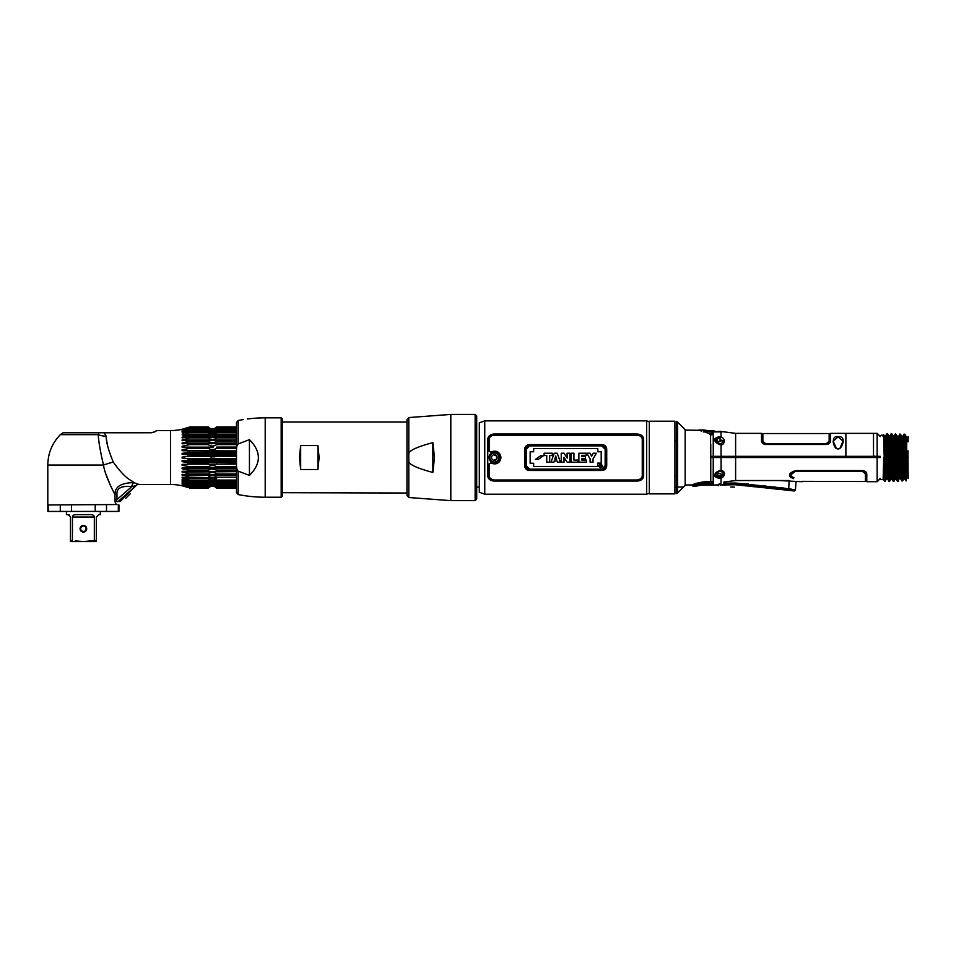 <?xml version="1.0" encoding="UTF-8"?>
<svg xmlns="http://www.w3.org/2000/svg" width="956" height="956" viewBox="0 0 956 956"><rect width="100%" height="100%" fill="white"/><g stroke="black" fill="none" stroke-linecap="round" stroke-linejoin="round"><path stroke-width="1.43" d="M710.583 444.277L710.583 434.789M676.621 475.741L674.924 475.741M719.952 470.507L715.076 474.821L719.39 477.343L719.557 478.394L721.051 477.976L721.242 476.674L715.112 475.263M723.333 472.204L722.139 472.204M724.385 440.142L723.083 440.931A3.716 2.844 180 0 1 719.39 443.799A3.716 2.844 180 0 1 715.674 440.955A1.745 1.123 0 0 1 717.347 440.166A2.031 1.565 0 0 0 721.422 440.166A1.745 1.123 0 0 1 723.095 440.955M676.621 440.967L674.924 440.967M720.43 431.885A1.04 0.825 90.3 0 1 721.051 431.885L723.071 431.718L721.051 431.885L721.051 437.095C726.966 438.864 723.549 445.771 721.051 444.624L719.557 444.54C712.829 440.943 712.829 438.314 719.557 436.677L719.39 437.729L715.076 440.25L720.107 444.612M710.583 475.263L710.762 479.84M717.406 475.263L721.374 475.263M723.704 473.459L720.633 470.639L723.704 473.459L722.509 475.801M649.315 421.202L674.924 421.202L674.924 493.87L649.315 493.87L649.315 421.202M677.577 492.938L685.153 485.373L685.153 429.698L677.577 422.134A2.139 2.139 -0 0 0 676.621 421.572L676.621 493.499A2.139 2.139 180 0 0 677.577 492.938L677.577 422.134M709.412 433.701L710.583 434.884L709.065 433.63C695.454 429.304 695.454 429.304 709.065 433.63L710.583 434.884L710.583 481.346M699.123 430.284L685.153 430.116M677.577 487.082L683.444 487.082M676.621 487.082L674.924 487.082L676.621 487.082M479.315 487.082L476.697 487.082L479.315 487.082M730.743 487.082L734.399 487.082L730.743 487.082M845.51 455.642C845.51 426.806 845.51 426.806 845.51 455.642L845.498 456.323L710.762 456.323L710.762 444.313M845.51 434.442L845.51 433.367L830.537 433.367L830.537 441.075C830.298 443.07 828.852 444.205 826.223 444.48L765.816 444.48C763.175 444.205 761.741 443.07 761.502 441.075L761.502 433.367L735.618 433.367L735.618 457.53L830.023 457.53L829.999 456.323M837.157 448.794L839.105 448.794C842.2 447.862 846.944 435.888 838.125 436.641C830.501 435.111 833.321 448.28 837.157 448.794M843.061 442.724L843.025 441.063L840.025 448.149M711.192 434.944L712.829 434.394M713.248 456.323L713.248 433.438L711.395 432.53M721.051 431.885L711.73 431.909M705.54 430.833L702.851 429.925A1.04 1.04 130.8 0 1 703.544 430.176M712.483 432.889L713.224 433.379M703.986 431.993L705.648 431.562L703.986 431.993M704.07 432.112C697.402 429.352 697.402 429.352 704.07 432.112L703.269 431.825M703.258 429.997L698.932 429.925L701.417 431.084M721.051 437.095L719.557 436.677L719.127 437.681M715.16 440.907L715.076 440.25C715.709 442.544 717.179 443.859 719.498 444.182M716.845 437.884L719.115 437.681M873.82 455.642C873.82 426.806 873.82 426.806 873.82 455.642L873.856 457.53M880.177 456.323L845.893 456.323L845.893 433.367L873.509 433.367L873.509 456.323M877.13 456.323L877.13 433.367L873.82 433.367M883.619 437.932L883.619 434.61M884.42 435.984A0.693 0.693 90 0 0 885.555 435.9L886.774 433.809L887.849 457.53L883.619 457.53L884.228 457.53L885.375 481.155M888.733 435.984A0.693 0.693 90 0 0 889.869 435.9L891.088 433.809L892.163 457.53L888.542 457.53L887.467 433.809L885.555 435.9L886.642 457.53L887.849 457.53L888.925 481.262L887.682 479.135M889.271 436.247L887.467 433.809M890.873 479.135L889.63 481.262L888.542 457.53L887.849 457.53L892.163 457.53L893.239 481.262L891.434 478.825A0.693 0.693 -90 0 0 890.837 479.171L890.896 479.087M883.619 439.246L884.228 457.53L885.447 457.53L886.523 479.171L884.611 481.262L883.619 460.637L883.153 478.657M893.585 436.247L894.183 435.9L892.988 435.9L894.075 457.53L892.856 457.53L891.781 433.809L891.088 433.809M893.024 435.924L891.781 433.809M892.856 457.53L892.163 457.53L892.856 457.53L893.944 481.262L895.151 479.171L894.075 457.53L895.27 457.53L894.183 435.9L892.988 435.9M893.585 443.727L893.669 441.839M893.764 440.083L894.123 435.984M893.49 441.457L894.685 441.457M900.97 441.457L902.117 441.457M893.776 448.699L894.971 448.699M901.221 448.699L902.404 448.699M866.017 457.53L866.04 456.323L866.017 457.53M862.898 456.323L862.91 457.53M851.33 456.323L851.354 457.53L851.33 456.323M894.183 435.9L895.402 433.809L896.405 435.016L897.182 457.53L896.477 457.53L895.33 433.916M894.768 443.249L894.744 443.871M897.505 466.791L897.505 481.191L896.477 457.53L895.27 457.53L897.182 457.53L898.461 481.107L898.831 474.857M896.441 435.303L897.517 437.071L897.302 435.96A0.693 0.693 99.5 0 0 897.803 436.306L898.497 435.96L898.724 437.059L899.799 435.279L900.791 457.53L897.182 457.53L898.389 457.53L898.975 473.602L900.17 473.579L899.584 457.53L901.496 457.53L900.791 457.53L901.867 480.916L900.624 478.789L899.465 478.825L898.975 473.602L897.768 475.204M899.584 457.53L898.724 437.059L897.158 436.474M899.799 435.279L899.548 434.144L900.409 434.144L902.572 480.916L903.779 478.825L904.973 478.825L903.898 457.53L902.703 457.53L901.628 436.247L900.48 434.263M899.56 434.144L899.572 435.661M901.042 443.345L901.114 441.839M901.197 440.083L901.628 436.247L902.751 436.33M902.775 436.271L904.029 434.144L905.105 457.53L903.898 457.53L905.105 457.53L906.18 480.916L904.376 478.478L901.867 480.916M906.623 441.791L906.682 436.581L905.941 436.247L906.682 457.53L905.105 457.53L905.81 457.53L904.735 434.144L902.822 436.247L903.898 457.53L901.496 457.53L902.703 457.53L903.779 478.825L904.973 478.825M905.977 436.271L904.735 434.144M902.225 443.823L901.066 443.871M902.225 436.593L901.628 436.247L902.822 436.247M906.682 440.68L906.682 436.605L905.941 436.247M906.682 447.587L906.682 437.035M906.682 437.047L906.682 457.53L907.961 457.53L908.045 450.802M842.535 438.9L842.535 438.266M844.172 457.53L844.196 456.323M832.09 457.53L832.067 456.323M893.98 454.578L895.175 454.578M901.4 454.578L902.607 454.578M867.08 456.323L867.056 457.243M893.513 441.839L894.708 441.839M900.982 441.839L902.129 441.839M894.792 443.871L893.597 443.871M902.428 449.2L901.245 449.2M894.995 449.2L893.8 449.2M908.2 457.53C908.2 430.559 908.2 430.559 908.2 457.53L908.2 457.53C908.2 484.501 908.2 484.501 908.2 457.53M724.098 440.286L724.11 439.533M717.347 440.166A2.031 1.565 0 0 0 720.047 441.636L720.107 436.784M844.877 456.323L844.865 457.53M845.498 456.323L845.486 457.53L845.893 456.323M876.365 457.53L876.365 456.323M877.68 457.53L877.62 456.323M877.094 456.323L877.094 457.53M899.799 457.53L898.389 457.53L897.517 437.071M885.507 459.609L886.702 459.609M892.928 459.609L894.135 459.609M898.449 459.609L899.644 459.609M762.876 441.588L765.816 443.931L826.223 443.931L829.151 441.325L826.223 443.632L765.816 443.632L762.876 441.588M830.537 433.713L829.151 433.546L829.151 441.325M762.876 441.325L762.876 433.546L761.502 433.713M838.723 448.902L837.54 448.902M836.237 448.149L833.226 441.063L838.125 436.904L843.025 441.063L843.001 442.951M842.893 439.784L842.606 439.031M710.846 433.45L706.137 432.578L704.656 430.893L705.409 432.1M707.177 432.853L709.089 433.235M704.656 430.893L711.324 431.849C712.841 432.435 712.734 432.972 710.989 433.462M854.795 457.53L854.819 456.323M853.421 456.323L853.421 457.53M720.8 470.818L721.051 470.448C727.002 471.392 723.728 478.143 721.051 477.976L721.051 483.055C715.136 485.552 715.136 485.552 721.051 483.055L720.047 483.485M719.39 477.343L719.557 478.394C712.853 476.817 712.853 474.2 719.557 470.531L721.051 470.448L721.051 457.53L880.177 457.53M712.387 483.318L713.248 482.613L710.762 481.549L710.762 457.53L721.051 457.53M789.286 480.533C798.858 481.8 798.858 481.8 789.286 480.533C798.858 481.8 798.858 481.8 789.286 480.533L735.618 480.533L724.051 482.003M793.528 478.669C805.012 482.35 805.012 482.35 793.528 478.669C805.012 482.35 805.012 482.35 793.528 478.669C787.613 475.885 788.282 473.196 795.535 470.591L862.467 470.591C865.096 470.866 866.542 472.001 866.781 473.997L866.781 481.693L877.13 481.693L877.13 457.53M788.676 489.233L788.628 489.615C796.264 491.3 794.352 490.786 788.628 489.615L783.884 489.114L783.812 489.866L794.281 490.966L795.428 490.01L796.025 481.501L802.227 481.693M790.947 477.773L789.489 475.957M718.35 477.45L717.048 477.247M711.168 481.549L711.79 481.597M713.248 457.53L713.2 482.804M720.107 477.175L720.107 478.287L720.107 477.175M836.321 456.323L836.321 457.53M839.942 457.53L839.93 456.323M883.619 460.637L883.619 457.53M883.834 474.857L883.619 479.554L884.551 481.155M883.619 471.834L883.894 473.662M888.674 435.9L890.837 479.171L888.925 481.262M887.12 478.825L886.523 479.171L887.718 479.171L886.642 457.53M893.31 471.834L894.577 471.834L894.505 473.662M894.458 474.857L894.003 481.155M895.186 479.135L895.748 478.825A0.693 0.693 90 0 0 895.151 479.171L893.239 481.262M893.585 478.179L893.752 474.857M893.8 473.662L893.872 471.834M897.553 481.262L898.461 481.107M899.034 474.857L898.019 474.857L897.983 476.16M906.682 475.06L905.81 457.53L906.682 457.53L906.18 480.916M906.682 473.16L908.104 473.16L907.961 457.53L906.682 457.53L906.682 478.167M900.038 471.834L899.966 473.411M900.086 471.834L898.891 471.834M887.144 471.834L885.937 471.834M886.081 474.857L887.276 474.857M893.43 474.857L894.708 474.857M894.649 473.662L893.382 473.662M887.216 473.662L886.021 473.662M899.668 460.123L898.473 460.123M894.159 460.123L892.94 460.123M886.726 460.123L885.531 460.123M885.901 470.866L887.096 470.89M893.286 471.26L894.553 471.26M898.867 471.26L900.062 471.26M908.104 472.885L908.2 478.466M710.762 481.549L705.922 481.549C697.223 482.959 692.682 484.154 692.311 485.134C693.411 483.891 697.94 482.696 705.922 481.549L705.922 482.338C696.219 483.844 691.69 484.895 692.359 485.481C690.853 485.194 695.382 484.142 705.922 482.338L710.762 482.338L710.117 482.338L710.762 481.549M705.922 484.214L705.922 484.214C690.579 486.951 695.394 485.66 705.922 484.214L712.543 483.617L705.922 482.935C696.709 484.489 692.407 485.552 693.04 486.162C691.618 485.863 695.908 484.788 705.922 482.935L705.922 482.338M712.543 483.617L711.168 482.935L712.543 483.617M793.982 477.797C806.721 482.338 806.721 482.338 793.982 477.797C789.393 475.479 789.919 473.351 795.535 471.439L862.467 471.439L865.395 473.734L864.116 471.846M802.227 481.346L865.395 481.525L865.395 473.483L863.005 471.177M862.467 471.439L861.643 471.439M856.062 471.439L850.087 471.439M865.395 473.734L865.395 481.525M887.096 471.834L887.013 473.662M886.953 474.857L886.582 479.087M886.523 479.171L887.718 479.171M790.947 477.367L793.528 478.275C805.012 482.027 805.012 482.027 793.528 478.275L789.417 475.048M863.447 471.272L864.116 471.559M865.24 472.754L865.395 473.483M862.467 471.129L795.535 471.129L790.779 474.917M748.62 484.106L746.194 484.154L746.015 485.899L740.852 485.349L741.031 483.617L740.542 484.477L741.031 483.617L747.102 483.975M782.928 487.715L780.562 487.775L780.371 489.508L775.208 488.97L775.4 487.237L771.958 486.867L780.562 487.775M766.82 486.329L771.958 486.867L771.862 487.847L771.779 488.6L766.628 488.062L766.82 486.329L764.25 485.791M764.513 485.768L765.123 485.791M774.503 486.855L775.4 487.237M719.414 477.414L720.107 477.45L719.414 477.414M795.715 481.418L778.961 480.533M788.628 489.615L788.736 488.635L795.392 489.998L783.992 488.134M720.872 484.883L724.003 484.154L723.871 483.174L735.248 483.007L737.602 483.246L737.901 484.19L737.602 483.246L741.031 483.617M723.871 483.174L723.931 482.027M761.203 480.533L766.509 480.533M754.786 485.062L754.607 486.795L746.421 485.863L746.493 485.098L749.134 485.373A1.04 1.004 6 0 0 749.528 485.493L749.624 484.513L754.786 485.062L755.085 486.007L754.786 485.062L758.216 485.421L757.809 486.15M723.919 483.605L735.14 483.987L735.056 484.74L720.382 485.05C717.43 486.054 717.43 486.054 720.382 485.05C717.43 486.054 717.43 486.054 720.382 485.05A1.04 0.633 70.7 0 1 719.521 484.035C716.187 484.979 716.187 484.979 719.521 484.035M737.901 484.19L740.542 484.477L740.458 485.23L737.817 484.955L737.602 483.246L737.423 484.991L735.056 484.74M755.085 486.007L757.726 486.281L757.654 487.034L755.013 486.759L755.085 486.007L755.013 486.759M758.036 487.166L758.216 485.421L763.378 485.971L763.199 487.703L758.036 487.166M771.862 487.847L766.712 487.309L771.862 487.847A1.04 1.004 6 0 0 772.269 487.811L774.91 488.098L774.826 488.851L771.779 488.6M774.252 487.811L773.655 487.68M720.119 476.363L718.41 476.279L720.119 476.363M716.785 476.196L715.458 476.124L716.785 476.196M763.677 486.915L766.318 487.19L766.246 487.942L763.605 487.668L763.677 486.915M780.861 488.719L783.502 488.994L783.418 489.747L780.777 489.472L780.861 488.719M717 484.74L718.243 485.779M719.175 484.13L718.386 484.357M721.123 431.682L712.817 431.55L704.727 430.08L708.372 430.965A22.442 22.442 0 0 1 713.69 430.857A22.442 22.442 0 0 1 716.163 431.646M717.717 431.61L719.45 431.479M704.727 430.08L712.172 431.849M712.794 431.861L720.896 431.323M721.386 431.646L719.952 431.801M717.347 474.905A2.031 1.565 180 0 0 721.422 474.905A2.031 1.565 180 0 0 717.347 474.905M723.095 474.104A3.716 2.844 0 0 1 722.856 475.132C720.537 477.713 718.231 477.713 715.925 475.132A3.716 2.844 0 0 1 715.674 474.104A3.716 2.844 0 0 1 719.39 471.26A3.716 2.844 0 0 1 723.095 474.104M484.752 420.855L484.752 494.204L479.315 492.232L479.315 422.839L484.752 420.855L646.65 420.855L646.65 494.204L484.752 494.204M643.651 475.682L643.651 439.39C643.304 436.044 641.118 434.251 637.09 434.012L494.312 434.012C490.285 434.251 488.098 436.044 487.751 439.39L487.751 475.682C488.098 479.028 490.285 480.82 494.312 481.059L637.09 481.059C641.118 480.82 643.304 479.028 643.651 475.682M649.315 493.236L646.65 494.204M649.315 421.835L646.65 420.855M496.63 462.202L491.874 462.118L496.63 462.202M491.874 452.953L496.63 452.869L491.874 452.953M605.16 445.795L604.562 445.353M604.24 445.173L603.14 444.755M527.401 470.017L528.286 470.316M527.115 446.655L527.748 446.177M526.051 465.919L526.051 449.153L526.051 465.919C526.314 468.07 527.461 469.217 529.505 469.372L601.886 469.372C603.941 469.217 605.088 468.07 605.339 465.919L605.339 449.153L605.339 465.919M528.764 469.288L527.736 468.882M527.115 468.416L526.565 467.723M604.276 468.416L603.654 468.894M602.627 445.771L603.666 446.189M604.288 446.655L604.837 447.336M494.312 434.012L637.09 434.012M487.93 438.063L488.385 436.988M489.161 435.972L489.95 435.303M491.336 434.562L492.627 434.179M494.312 481.059L637.09 481.059M492.639 480.892L491.157 480.438M489.962 479.769L489.173 479.111M488.397 478.096L487.93 477.008M643.472 476.996L643.006 478.084M642.241 479.099L641.44 479.769M640.066 480.51L638.763 480.892M638.763 434.179L640.233 434.633M641.44 435.291L642.217 435.96M643.006 436.976L643.46 438.063M489.137 457.53C488.803 464.234 499.857 464.234 499.534 457.53C499.857 450.838 488.803 450.838 489.137 457.53M638.644 435.267L492.746 435.279M492.005 435.506L489.723 437.334M489.269 438.374L489.125 439.39C489.353 436.761 491.073 435.327 494.312 435.088L637.09 435.088C640.329 435.327 642.05 436.761 642.265 439.39L642.133 438.374M641.679 437.346L639.397 435.518M642.133 476.697L642.265 475.682C642.05 478.311 640.317 479.745 637.09 479.984L638.644 479.793M639.397 479.554L641.679 477.725M492.758 479.793L494.312 479.984C491.073 479.745 489.353 478.311 489.125 475.682L489.269 476.697M489.723 477.725L492.005 479.554M490.739 462.991L489.125 463.851L490.739 462.991C496.307 465.142 499.689 463.325 500.896 457.53L500.777 458.784M500.131 460.589L499.295 461.808M498.148 462.847L497.204 463.409M500.777 456.335L500.896 457.53C499.689 451.746 496.307 449.929 490.739 452.069L498.148 452.212M500.705 459.107L499.295 453.264L500.131 454.482M489.125 475.682L489.125 463.851M637.09 479.984L494.312 479.984M642.265 439.39L642.265 475.682M490.739 452.069L489.125 451.22L489.125 439.39M601.886 470.471L529.505 470.471C526.577 470.221 524.964 468.679 524.677 465.847L524.677 449.224C524.964 446.38 526.577 444.839 529.505 444.6L601.886 444.6C604.825 444.851 606.439 446.38 606.725 449.224L606.725 465.847C606.439 468.691 604.825 470.221 601.886 470.471L601.898 470.471M528.286 444.743L527.21 445.149M526.075 445.95L525.394 446.775M605.423 446.046L606.271 447.253M605.996 446.763L605.315 445.938M605.196 445.831L604.503 445.329M604.228 445.161L603.105 444.743M605.327 469.121L606.008 468.297M525.394 468.297L526.087 469.133M526.194 469.229L526.887 469.743M527.162 469.898L528.262 470.316M498.889 462.238L500.896 457.53L498.889 452.833M527.437 445.03L528.262 444.755M605.339 449.153C605.088 447.002 603.941 445.855 601.886 445.699L529.505 445.699C527.461 445.855 526.314 447.002 526.051 449.153M554.791 459.131L555.699 455.916L556.655 459.131L554.791 459.131L556.655 459.131L555.699 455.916L554.791 459.131M529.648 445.866L601.754 445.866L605.172 449.284L605.172 465.787L601.754 469.193L529.648 469.193L526.23 465.787L526.23 449.284L529.648 445.866L601.754 445.866M597.811 451.758L597.811 448.579L533.615 448.579L533.615 451.758L530.162 451.758L530.162 463.313L533.615 463.313L533.615 466.492L597.811 466.492L597.811 463.146L601.228 463.146L601.228 451.758L597.811 451.758L601.205 451.794L601.205 463.11L597.787 463.11L597.787 466.456L533.651 466.456L533.651 463.278L530.198 463.278L530.198 451.794L533.651 451.794L533.651 448.615L597.787 448.615L597.811 451.758M598.815 465.966C600.033 468.237 601.264 468.237 602.483 465.966C601.264 463.66 600.033 463.66 598.815 465.966M540.522 455.821L535.384 459.418L538.204 459.418L543.307 455.821L540.522 455.821M546.748 455.57L544.107 455.57L544.107 453.228L552.329 453.228L552.329 455.57L549.688 455.57L549.688 462.166L546.748 462.166L546.748 455.57M553.894 462.166L551.015 462.166L554.229 453.228L557.229 453.228L560.431 462.166L557.515 462.166L557.157 460.983L554.229 460.983L553.894 462.166L554.229 460.983L557.157 460.983L557.515 462.166L557.157 460.983M564.052 462.166L561.232 462.166L561.232 453.228L563.992 453.228L567.195 458.103L567.075 453.228L569.895 453.228L569.895 462.166L567.135 462.166L563.944 457.291L564.052 462.166M577.986 462.166L571.007 462.166L571.007 453.228L573.947 453.228L573.947 460.087L577.986 460.087L577.986 462.166M586.375 462.166L578.882 462.166L578.882 453.228L586.195 453.228L586.195 455.307L581.822 455.307L581.822 456.586L585.526 456.586L585.526 458.677L581.822 458.677L581.822 460.087L586.375 460.087L586.375 462.166M590.115 458.916L586.781 453.228L590.067 453.228L591.609 456.251L593.15 453.228L596.389 453.228L593.055 458.868L593.055 462.166L590.115 462.166L590.115 458.916M600.954 465.799L600.117 465.154L600.954 465.799M602.113 465.966C601.133 467.795 600.165 467.795 599.185 465.966C600.165 464.114 601.133 464.114 602.113 465.966M601.133 464.975L599.854 464.939L599.854 466.958L600.117 466.062L601.527 466.958L601.133 464.975M543.307 455.821L538.204 459.418M559.858 460.577L558.495 456.777M554.229 453.228L551.015 462.166M567.075 456.06L567.195 458.103L564.028 453.275M564.052 459.334L563.944 457.291L567.111 462.118M581.822 456.586L581.822 455.307M581.822 460.087L581.822 458.677M593.15 453.228L591.609 456.251L590.067 453.228M593.628 457.888L594.883 455.773M595.923 454.028L596.389 453.228M588.287 455.785L589.995 458.713M605.172 449.284L605.136 466.253M604.216 446.918L602.567 445.962M601.754 469.193L529.05 469.145M526.23 465.787L526.266 448.818M527.186 468.153L528.835 469.097M530.198 451.794L530.162 463.146L530.162 451.758L533.579 451.758M597.775 466.456L533.651 466.456M601.228 451.758L601.228 463.313L601.205 451.794M597.775 448.579L533.615 448.579L597.751 448.615M494.336 462.059A4.517 4.517 0 0 1 489.819 457.53A4.517 4.517 0 0 1 494.336 453.013A4.517 4.517 0 0 1 498.853 457.53A4.517 4.517 0 0 1 494.336 462.059M494.336 454.769A2.772 2.772 0 0 0 491.563 457.53A2.772 2.772 0 0 0 494.336 460.302L494.336 459.92A2.39 2.39 0 0 0 496.726 457.53A2.39 2.39 0 0 0 494.336 455.152L494.336 454.769A2.772 2.772 0 0 1 497.108 457.53A2.772 2.772 0 0 1 494.336 460.302M494.336 455.152A2.39 2.39 0 0 1 496.726 457.53A2.39 2.39 0 0 1 494.336 459.92M880.07 457.53L880.07 456.323M317.918 469.504L319.113 457.53L317.918 445.568L317.918 469.504L300.662 469.504L300.662 445.568L299.455 457.53L300.662 469.504M406.969 493.021L282.223 492.699M300.662 445.568L317.918 445.568M476.697 457.53L476.697 415.98L475.144 414.426L475.144 500.633L476.697 499.08L476.697 457.53M434.478 457.53L432.853 472.455C416.302 468.01 408.284 464.15 408.798 460.888L408.798 454.184C408.284 450.921 416.302 447.061 432.853 442.616L434.478 457.53M432.853 442.616L432.853 472.455M450.814 500.633L408.798 497.514L406.969 495.387L406.969 419.672L408.798 417.557L450.814 414.426L450.814 500.633L475.144 500.633M102.83 432.781L150.212 432.781L98.91 432.781L98.265 434.645L60.348 434.645L63.084 432.781L151.502 432.745M104.192 432.829L106.164 436.163C106.128 441.851 108.506 450.515 113.286 462.118C127.303 481.752 132.287 479.924 133.685 482.613C132.287 479.936 127.208 481.657 113.286 462.118A17.256 2.856 165.9 0 0 103.523 465.058C104.73 474.558 112.545 490.046 114.959 494.419L115.21 492.531M182.106 485.791L188.081 487.512L182.094 485.791A51.779 51.779 0 0 0 170.586 484.489L139.026 484.489L133.589 482.613C121.03 482.888 114.828 486.831 114.959 494.419L114.959 499.63C115.043 502.665 115.7 504.302 116.967 504.541L47.8 504.947L47.8 465.058L103.523 465.058C100.308 451.459 98.552 441.314 98.265 434.645A17.256 13.683 180 0 0 106.164 436.163M209.209 427.87L208.241 426.997L189.73 426.997L182.106 429.28A51.779 51.779 0 0 1 170.586 430.57L156.461 430.57C156.151 431.395 154.227 432.124 150.701 432.781M152.386 432.614L153.115 432.435M153.749 432.231L154.525 431.885M155.661 431.216L156.461 430.57M138.584 484.345A4.314 4.278 24 0 1 139.11 484.322L139.11 484.322A4.314 4.278 24 0 0 136.063 485.552L131.785 486.616C121.388 485.6 116.441 488.205 116.967 494.419L116.967 499.63L131.785 486.616L136.063 485.552L118.162 501.494C116.68 502.079 116.285 501.458 116.967 499.63L114.959 499.63L116.967 499.63M107.622 445.89L106.271 438.505M189.73 427.081L182.106 429.591L189.73 427.428L208.241 427.428L189.73 427.428M189.73 427.702L183.17 430.152M189.73 428.384L208.241 428.814L189.73 428.384L182.106 430.367M189.73 428.814L182.106 431.24L187.687 430.367L182.106 431.622L189.73 429.83L208.241 429.83L189.73 429.83M189.73 430.427L182.106 432.817L183.122 433.152M186.002 434.825L182.106 434.825L189.73 432.506L189.73 431.754L182.106 432.817L186.348 431.622L209.627 431.622L213.224 432.363M189.73 434.108L208.241 434.108L208.241 435.004L189.73 435.004L189.73 434.108L183.074 435.291M189.73 435.004L182.106 437.215L182.106 437.908L189.73 436.88L236.491 436.88M188.081 434.43L188.081 435.542L182.106 437.215L182.106 437.908L188.081 437.119L188.081 438.398L182.106 439.951L182.106 440.728L182.106 439.951L189.73 437.896L189.73 436.88M187.388 440.25L188.081 440.166L188.081 441.576L182.106 442.987L182.106 443.835L182.106 442.987L189.73 441.122L189.73 439.987L182.978 440.656M236.491 444.624L216.654 444.624C213.869 446.428 211.061 446.428 208.241 444.624L189.73 444.624L189.73 443.405L182.811 443.799M189.73 444.624L182.106 446.273L182.106 447.169L213.176 447.157M236.491 448.352L216.654 448.352C213.869 449.882 211.061 449.882 208.241 448.352L189.73 448.352L182.106 449.75L182.106 450.694L236.491 450.909M214.467 456.765L216.654 456.215L189.73 456.215L189.73 454.853L236.491 454.853L236.491 453.359L182.106 453.359L182.106 454.327L182.106 453.359L189.73 452.236L189.73 450.909M189.73 456.215L188.081 456.418L188.081 454.733L182.106 454.327L189.73 454.853M236.491 460.206L189.73 460.206L182.106 460.732L182.106 461.712L182.106 460.732L188.081 460.338L188.081 458.653L182.106 458.02L182.106 457.052L188.081 456.418L182.106 457.052L182.106 458.02L189.73 458.856L236.491 458.856L236.491 456.215L216.654 456.215L216.654 454.853L215.662 454.65M215.662 467.962L189.73 467.998L189.73 466.707L208.241 466.707C211.001 465.19 213.809 465.19 216.654 466.707L236.491 466.707L236.491 464.162L189.73 464.162L189.73 462.824L183.074 461.82M189.73 464.162L182.106 464.377L182.106 465.321L189.73 466.707M189.73 467.998L182.106 467.89L182.106 468.799L183.122 468.966M187.185 469.826L188.081 470.041L188.081 471.559L182.106 471.236L208.241 471.655L189.73 471.655L189.73 470.436L182.106 468.799L182.106 467.89L188.081 467.974L188.081 466.373L182.106 465.321L182.106 464.377L188.081 464.21L188.081 462.561L187.364 462.441M187.185 473.244L188.081 473.495L188.081 474.905L182.106 474.343L182.106 475.12L182.106 474.343L189.73 475.072L189.73 473.949L182.106 472.085L182.106 471.236L183.11 472.276M187.137 476.387L188.081 476.674L188.081 477.94L182.106 477.164L189.73 478.191L208.241 478.191L189.73 478.191L189.73 477.175L183.17 475.347M215.662 480.45L216.654 480.952C213.869 479.53 211.061 479.53 208.241 480.952L189.73 480.952L188.081 480.641L188.081 479.53L182.106 477.857L182.106 477.164L182.106 477.857L189.73 480.055L208.241 480.055C211.001 477.665 213.809 477.665 216.654 480.055L215.662 479.207M215.267 483.449L236.491 483.449L216.654 483.318C213.869 481.609 211.061 481.609 208.241 483.318L189.73 483.318L182.106 481.752L188.081 482.947L188.081 482.003L182.106 479.649L188.081 480.641L182.106 480.247L189.73 482.565L208.241 482.565C211.001 480.043 213.809 480.043 216.654 482.565L236.491 482.565M210.44 483.043L186.348 483.449L182.106 482.242L189.73 484.644L208.241 484.644C211.001 482.027 213.809 482.027 216.654 484.644L236.491 484.644L236.491 483.82L215.805 483.82M236.491 485.242L216.654 485.242C213.869 483.282 211.061 483.282 208.241 485.242L189.73 485.242L182.106 483.449L189.73 486.257L208.241 486.257C211.001 483.605 213.809 483.605 216.654 486.257L236.491 486.257M183.241 484.931L189.73 486.257M182.106 484.955L189.73 487.369L208.241 487.369C211.001 484.74 213.809 484.74 216.654 487.369L236.491 487.369M236.491 487.644L216.654 487.644C213.869 485.278 211.061 485.278 208.241 487.644L189.73 487.644L182.106 485.481M182.106 485.612L189.73 487.978L208.241 487.978C211.001 485.397 213.809 485.397 216.654 487.978L236.491 487.978M189.73 448.352L189.73 447.073M189.73 460.206L189.73 458.856M189.73 480.952L189.73 480.055M189.73 483.318L189.73 482.565M189.73 485.242L189.73 484.644M188.081 487.405L189.73 487.978M182.106 429.459L183.456 429.28L182.106 429.591M182.106 429.28L183.17 429.029M187.137 427.882L188.081 427.667M185.153 485.791L186.659 485.791L185.153 485.791M185.273 484.704L182.106 483.82L187.687 484.704L185.273 484.704M188.081 484.812L187.436 483.82L209.089 483.82M186.886 452.714L183.277 453.228M188.081 452.511L188.081 450.85L182.106 450.694L182.106 449.75L188.081 448.699L188.081 447.097L182.106 447.169L182.106 446.273L188.081 445.03L188.081 443.512L187.4 443.56M186.982 433.45L183.301 434.538M187.245 432.327L188.081 432.124L188.081 433.068M236.491 430.427L216.654 430.427C213.869 433.056 211.061 433.056 208.241 430.427L209.089 431.24L187.436 431.24L188.081 430.26M182.106 430.116L186.659 429.28M102.316 459.836L101.181 454.626M99.567 446.01L98.815 440.8M110.406 485.325L105.578 473.292M128.761 482.577L130.685 482.481M215.638 487.166L216.654 488.074C213.869 485.564 211.061 485.564 208.241 488.074L189.73 488.074M236.491 486.688L216.654 486.688C213.869 484.513 211.061 484.513 208.241 486.688L189.73 486.688M208.241 485.242L208.241 484.644M208.241 483.318L208.241 482.565M210.44 480.091L208.241 480.952L208.241 480.055M215.662 477.797L189.73 477.175M182.106 475.12L236.491 475.12L208.241 475.072L208.241 473.949L189.73 473.949M208.241 475.072L189.73 475.072M215.662 471.499L236.491 471.655L208.241 471.655L208.241 470.436L189.73 470.436M214.467 467.926L208.241 467.998L208.241 466.707M209.268 464.246L208.241 464.162L208.241 462.824L189.73 462.824M208.241 460.206L208.241 458.856M208.241 456.215L208.241 454.853M236.491 452.236L189.73 452.236M208.241 452.236L208.241 450.909L210.44 450.766M209.268 448.914L208.253 448.364L208.241 447.073L209.268 447.109M208.241 444.624L208.241 443.405L189.73 443.405M236.491 441.122L216.654 441.122C213.869 443.166 211.061 443.166 208.241 441.122L208.241 439.987L189.73 439.987M208.241 441.122L189.73 441.122M236.491 437.896L216.654 437.896C213.869 440.142 211.061 440.142 208.241 437.896L189.73 437.896M208.241 437.896L208.241 436.88L209.268 437.286M209.209 432.339L189.73 431.754M236.491 431.754L216.654 431.754C213.809 433.45 211.001 433.45 208.241 431.754L208.241 432.506L189.73 432.506M236.491 426.997L216.654 426.997C213.809 429.483 211.001 429.483 208.241 426.997L189.73 426.997M209.46 429.28L211.742 429.662M214.467 429.304L215.435 429.28L214.455 429.71M236.491 427.081L216.654 426.997M215.638 427.894L214.455 428.515M211.73 428.85L210.428 428.515M208.241 428.384C211.001 430.547 213.809 430.547 216.654 428.384L236.491 428.384M209.268 430.547L211.742 430.786M214.467 430.439L215.925 430.367L213.427 431.24L210.44 431.025M236.491 428.814L216.654 428.384M215.805 431.24L236.491 431.24M236.491 431.622L214.467 432.016M236.491 432.506L216.654 432.506L216.654 431.754M208.241 434.108C211.001 435.53 213.809 435.53 216.654 434.108L236.491 434.108M188.452 435.422L209.268 435.888M216.235 435.422L236.491 435.422M236.491 435.004L216.654 435.004L216.654 434.108M216.654 432.506C213.869 435.04 211.061 435.04 208.241 432.506M214.455 434.98L209.83 434.825M209.209 440.274L236.491 439.987M215.638 441.863L216.654 439.987M236.491 439.951L182.106 439.951M215.638 438.708L216.654 436.88L213.152 437.705M209.209 443.572L236.491 443.405M216.654 444.624L216.654 443.405M236.491 442.987L182.106 442.987M213.116 453.156L216.654 452.236L216.654 450.909L215.662 450.826M209.209 462.405L236.491 462.824M182.106 461.712L236.491 461.712L236.491 460.732L182.106 460.732M216.654 464.162L216.654 462.824M216.654 460.206L216.654 458.856L215.662 458.533M209.209 469.814L208.241 470.436C211.001 468.655 213.809 468.655 216.654 470.436L236.491 470.436M182.106 468.799L236.491 468.799L236.491 467.998L216.654 467.998L216.654 466.707L215.662 466.17M216.654 471.655L216.654 470.436M209.209 473.244L208.241 473.949C211.001 471.917 213.809 471.917 216.654 473.949L236.491 473.949M182.106 472.085L236.491 471.655M215.638 474.785L216.642 475.072L216.654 473.949M209.209 476.387L208.241 477.175C211.001 474.941 213.809 474.941 216.654 477.175L236.491 477.175M216.654 478.191L216.654 477.175M236.491 478.191L236.491 480.055L216.654 480.055L216.654 480.952L236.491 480.952L236.491 481.752L215.781 481.752M209.113 481.752L187.388 481.752M215.638 482.708L216.654 483.318L216.654 482.565M214.467 484.047L211.467 483.82M215.662 484.549L214.61 484.704M210.44 484.632L208.982 484.704L210.44 484.047M210.428 485.361L211.336 485.481M213.224 485.421L214.789 485.481M215.076 485.612L214.467 485.756M209.209 487.202L210.428 486.556M211.73 486.222L213.116 486.222M213.272 486.234L214.455 486.544M236.491 458.856L236.491 488.074L216.654 487.978M215.435 485.791L214.526 485.791M211.73 485.074L213.116 485.074M213.272 485.086L214.455 485.361M209.209 482.72L210.428 482.278M211.73 482.051L213.116 482.051M213.272 482.063L214.455 482.278M209.209 474.797L210.428 474.594M211.73 474.487L213.116 474.487M213.272 474.487L214.455 474.594M215.638 473.208L214.455 472.706M215.638 443.572L214.455 443.692M211.73 443.751L210.428 443.692M215.638 440.286L214.455 440.477M211.73 440.585L210.428 440.477M211.73 435.171L210.428 434.98M215.638 432.363L214.455 432.793M211.73 433.008L210.428 432.781M211.73 429.997L210.428 429.698M210.44 436.474L211.742 436.796M214.467 436.474L215.662 435.864M211.742 437.705L210.44 437.561M208.241 444.636L209.268 445.281M210.44 445.723L211.742 445.962M214.467 445.723L215.662 445.269M210.44 449.284L211.742 449.487M214.467 449.284L215.662 448.902M214.467 450.766L211.742 450.73M208.265 456.227L209.268 456.55M210.44 456.765L211.742 456.884M214.467 454.506L211.742 454.435M210.44 454.506L209.268 454.65M214.467 458.306L213.224 458.187M213.152 458.187L211.742 458.187M210.44 458.294L209.268 458.522M210.44 464.305L211.742 464.329M214.467 464.305L215.662 464.246M214.467 465.787L213.224 465.584M213.152 465.584L211.742 465.584M210.44 465.787L209.268 466.158M208.241 471.655L214.467 471.38M208.241 478.191L210.44 477.51M211.742 477.367L214.467 477.51M211.742 479.9L214.467 480.091M214.467 478.598L213.224 478.287M213.152 478.275L211.742 478.275M210.44 478.586L209.268 479.183M214.467 481.023L211.742 480.689M210.428 481.023L209.256 481.657M214.467 483.043L213.224 482.708M213.152 482.696L211.742 482.696M214.467 484.632L213.224 484.298M213.152 484.286L211.742 484.286M213.152 485.409L211.742 485.409M216.654 485.242L216.654 484.644M216.654 448.352L216.654 447.073L236.491 447.073M216.654 435.004C213.869 437.418 211.061 437.418 208.241 435.004M208.241 429.83C211.001 431.777 213.809 431.777 216.654 429.83L236.491 429.83M216.654 430.427L216.654 429.83M216.654 428.814C213.869 431.479 211.061 431.479 208.241 428.814M208.241 427.428C211.001 429.782 213.809 429.782 216.654 427.428L236.491 427.428M236.491 427.702L216.654 427.428M216.654 427.702C213.869 430.355 211.061 430.355 208.241 427.702M216.654 427.081C213.869 429.686 211.061 429.686 208.241 427.081M116.907 504.541L115.927 503.884M115.341 502.641L115.067 501.314M114.995 500.657L114.959 499.63M133.589 482.613A4.314 1.804 -79.8 0 0 131.785 486.616M118.162 501.494L120.241 501.494L118.233 501.434M128.259 492.902L126.742 494.264M123.993 496.69L121.03 499.187M135.967 485.756L124.053 497.538M124.639 496.893L125.475 495.997M126.204 495.232L127.483 493.977M128.14 493.356L129.275 492.304M131.844 486.604A4.314 1.828 100.6 0 1 133.685 482.613A4.314 1.828 100.6 0 0 132.896 483.533M47.848 504.947L47.848 511.436L118.926 511.436L118.926 504.947M118.329 504.947L118.329 511.436M95.218 504.947L95.218 511.436M106.498 511.436L106.498 504.947M71.557 504.947L71.557 511.436M60.276 504.947L60.276 511.436M48.445 504.947L48.445 511.436M127.984 496.033C132.884 491.133 132.884 491.133 127.984 496.033C123.085 500.932 123.085 500.932 127.984 496.033M125.69 498.327L130.279 493.738L125.69 498.327M126.837 494.885C121.938 499.785 121.938 499.785 126.837 494.885C131.737 489.986 131.737 489.986 126.837 494.885C130.757 490.966 130.757 490.966 126.837 494.885C122.918 498.805 122.918 498.805 126.837 494.885M75.142 540.929L83.865 541.574L94.333 540.499L94.333 517.041C94.214 515.475 92.947 514.663 90.533 514.615L75.536 514.639M94.333 540.499L96.329 540.499L96.329 517.041L98.755 514.615L100.332 514.615L100.332 511.436M74.676 514.758L74.066 514.937M66.442 511.436L66.442 514.615L68.019 514.615L70.409 516.599M94.333 517.041L72.441 517.041L72.441 540.499L70.457 540.499L70.457 517.041M72.441 517.041C72.537 515.475 73.815 514.675 76.241 514.615M69.537 515.141L68.366 514.639M82.909 541.574L70.457 541.574L70.457 540.499M83.865 541.574L96.329 541.574L96.329 540.499M83.387 525.465A3.298 3.298 0 0 0 80.089 528.764A3.298 3.298 0 0 0 83.387 532.062A3.298 3.298 0 0 0 86.685 528.764A3.298 3.298 0 0 0 83.387 525.465M86.578 528.764A3.179 3.179 0 0 0 83.387 525.585A3.179 3.179 0 0 0 80.208 528.764A3.179 3.179 0 0 1 83.387 525.585A3.179 3.179 0 0 1 86.578 528.764A3.179 3.179 0 0 1 83.387 531.942A3.179 3.179 0 0 1 80.208 528.764A3.179 3.179 0 0 0 83.387 531.942A3.179 3.179 0 0 0 86.578 528.764M80.698 528.764A2.689 2.689 0 0 1 83.387 526.075A2.689 2.689 0 0 1 86.076 528.764A2.689 2.689 0 0 1 83.387 531.452A2.689 2.689 0 0 1 80.698 528.764L80.268 528.764A3.119 3.119 0 0 0 83.387 531.883A3.119 3.119 0 0 0 86.506 528.764L86.076 528.764M86.685 528.764L86.614 528.764A3.227 3.227 0 0 1 83.387 531.99A3.227 3.227 0 0 1 80.161 528.764L80.089 528.764M247.365 419.003A138.07 138.07 0 0 1 265.206 417.844L265.206 497.228A138.07 138.07 0 0 1 238.152 494.551L236.491 492.519L236.491 422.552L238.152 420.52A138.07 138.07 0 0 1 242.908 419.648L243.326 419.612M236.491 460.732L236.491 461.712M236.491 451.316C236.419 447.336 236.969 444.875 238.152 443.942L249.432 439.664C261.346 451.579 261.346 463.493 249.432 475.407L249.432 439.664M249.432 475.407L238.152 471.129C236.969 470.185 236.419 467.723 236.491 463.744M265.206 417.844L281.184 417.844L281.184 497.228L265.206 497.228M281.184 417.844L282.223 418.871L282.223 496.2L281.184 497.228M721.051 444.624L721.051 456.323M713.248 431.933L713.248 433.438M884.36 435.9L885.447 457.53M891.076 433.809L889.869 435.9L892.032 479.171M893.418 440.095L894.613 440.095M900.911 440.095L902.046 440.095M893.621 444.504L894.816 444.504M901.09 444.504L902.249 444.504M897.337 435.996L897.803 436.306A0.693 0.693 99.5 0 0 898.497 435.96M713.248 482.613L713.248 485.146L699.159 485.146L695.98 486.138L696.434 485.505M735.618 457.53L735.618 480.533M897.517 481.238L895.748 478.825A0.693 0.693 90 0 1 896.286 479.087M895.27 457.53L896.346 479.171M900.66 478.825L899.465 478.825L900.66 478.825L900.17 473.579L901.377 475.144M885.889 470.448L887.084 470.448M893.263 470.448L894.517 470.448M898.831 470.448L900.026 470.448M746.086 485.134L740.924 484.596L746.086 485.134M789.13 481.071L788.736 488.635M735.248 483.007L735.14 483.987L737.494 484.226L735.14 483.987L735.248 483.007M754.678 486.042L749.528 485.493L754.678 486.042M749.444 486.257L749.528 485.493M749.05 486.138L749.134 485.373M763.282 486.951L758.12 486.401L763.282 486.951M772.269 487.811L772.185 488.564M780.455 488.755L775.292 488.217L780.455 488.755M707.01 431.108L706.412 430.941A2.067 2.067 103.9 0 0 706.854 431.072M408.798 497.514L408.798 460.888M408.798 454.184L408.798 417.557M170.586 430.57L170.586 484.489M114.959 494.419L116.967 494.419M238.152 443.942L238.152 420.52M238.152 494.551L238.152 471.129M685.153 484.955L692.634 484.979M723.071 431.718L735.618 433.367M715.148 440.859L715.447 441.576M715.936 442.281L717.335 443.405M707.344 431.228L705.528 430.762M720.74 431.813L713.224 431.861C700.115 430.415 704.07 429.603 702.851 429.925M880.177 436.414L877.13 433.367M885.519 435.924L884.396 435.924L883.619 434.586M902.046 440.083L900.911 440.083L902.046 440.083M894.613 440.083L893.418 440.083L894.613 440.083M893.609 444.241L894.804 444.241M901.078 444.241L902.237 444.241M908.2 436.605L908.104 441.791L906.443 441.791M902.129 441.791L900.982 441.791M894.697 441.791L893.502 441.791M762.876 433.546L829.151 433.546M833.262 442.951L833.226 441.063M716.57 484.931L713.248 485.146M715.076 474.821C715.004 473.041 716.474 471.726 719.498 470.89M880.177 478.657L877.13 481.693M834.289 456.323L834.277 457.53M841.961 456.323L841.985 457.53M885.901 470.722L887.096 470.722M893.274 470.722L894.529 470.722M898.843 470.722L900.038 470.722M692.287 485.146L692.992 486.186L695.741 486.186L705.922 484.262M865.395 481.346L866.781 481.346M706.412 430.941L710.667 431.706M710.081 431.634L709.436 431.538M883.177 436.653C882.555 434.586 881.516 434.586 880.07 436.653M880.07 478.418L880.464 479.458C882.591 479.912 883.499 479.565 883.177 478.418M282.223 422.05L406.969 422.05M450.814 414.426L475.144 414.426M60.348 434.645C52.15 443.13 47.967 453.264 47.8 465.058M120.241 501.494L123.181 498.542"/></g></svg>
